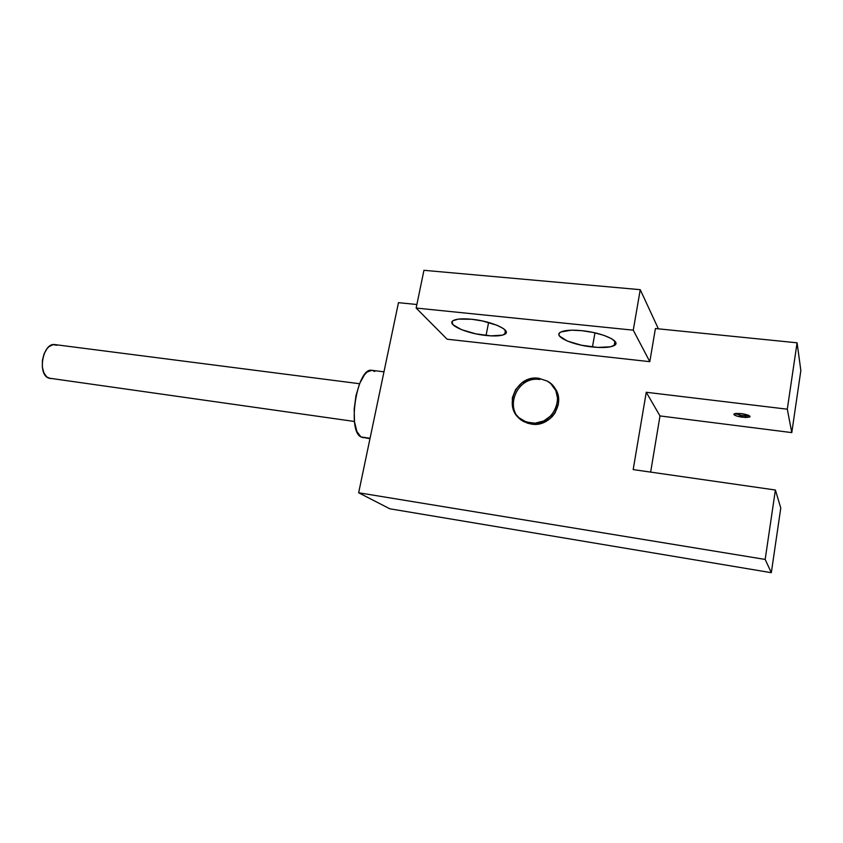 <?xml version="1.0" encoding="UTF-8"?>
<svg xmlns="http://www.w3.org/2000/svg" width="843" height="843" viewBox="0 0 843 843"><rect width="100%" height="100%" fill="white"/><g stroke="black" fill="none" stroke-linecap="round" stroke-linejoin="round"><path stroke-width="1.26" d="M742.514 417.253C735.981 416.21 733.22 415.051 734.211 413.787L741.292 413.586L735.728 413.428L733.81 414.44L736.634 416.02L745.56 417.506L749.638 417.064L750.038 416.442L749.206 415.662L741.292 413.586C747.867 414.651 750.649 415.81 749.627 417.064L742.514 417.253L742.746 415.747L742.514 417.253M734.738 413.597L742.746 415.747L749.332 415.736M518.761 417.612L526.211 422.037L535.02 423.218L543.809 420.931L551.238 415.525L556.127 407.822L557.729 399.034L555.8 390.509L550.679 383.565L547.149 381.036L538.846 378.307L529.952 378.971L521.817 382.901L515.642 389.498L512.344 397.78L512.428 406.505L515.895 414.377L519.836 418.686L527.275 423.102L531.585 424.113L530.532 423.06L523.45 420.868C501.395 410.868 514.767 374.271 538.846 378.307L547.118 381.025C568.224 391.595 554.209 427.433 530.532 423.06L531.585 424.113C551.638 427.822 567.371 400.551 553.366 386.452M359.55 383.723L54.869 344.597C43.025 342.29 37.029 373.828 48.536 378.075L354.471 421.479M369.972 438.729L360.899 436.927L356.884 431.521L354.503 421.763L354.176 409.14L355.978 395.673L359.613 383.565L364.482 374.756L367.137 372.026L371.858 370.319C357.295 366.789 346.768 430.246 360.899 436.927L370.066 438.265L360.899 436.927L363.322 437.738M592.439 346.989C572.112 345.008 552.681 336.157 560.584 332.163C564.42 330.203 571.512 329.708 581.849 330.677L593.198 332.458L603.62 335.251L611.46 338.612L615.474 341.984L615.854 343.512L615.137 344.85L610.595 346.789L597.719 347.421L581.554 345.251L567.286 341.025L559.499 336.051L558.898 334.513L559.373 333.133L560.932 331.973L571.406 330.193L581.849 330.677C602.819 332.627 622.218 341.752 614.178 345.556C610.111 347.548 602.871 348.022 592.439 346.989L594.968 332.848L592.439 346.989M486.063 335.472C466.369 333.575 445.789 324.344 453.397 320.509C456.632 318.823 462.702 318.412 471.627 319.255L482.407 320.951L497.064 325.282L503.545 328.675L506.19 331.836L505.937 333.185L502.417 335.156L490.963 335.862L475.705 333.817L461.542 329.676L453.028 324.766L452.048 321.857L453.113 320.688L458.202 319.139L471.627 319.255C491.943 321.13 512.491 330.635 504.725 334.271C501.311 335.988 495.094 336.389 486.063 335.472L488.603 322.458L486.063 335.472M797.078 342.806L787.299 409.192L646.254 392.269L633.177 469.593L775.391 490.015L765.17 559.436L358.654 492.765L398.465 302.658L416.874 304.502L398.465 302.658L358.654 492.765L389.782 508.782L358.654 492.765L765.17 559.436L771.324 572.692L389.782 508.782L771.324 572.692L765.17 559.436L775.391 490.015L780.776 508.013L771.324 572.692L780.776 508.013L775.391 490.015L633.177 469.593L646.254 392.269L787.299 409.192L797.078 342.806L655.411 328.538L797.078 342.806L800.85 370.562L797.078 342.806M447.127 339.213L649.805 361.668L655.411 328.538L649.805 361.668L633.262 330.171L416.147 308.053L447.127 339.213L649.805 361.668L633.262 330.171L640.248 289.676L658.394 328.833L640.248 289.676L633.262 330.171L416.147 308.053L423.945 270.308L640.248 289.676L423.945 270.308L416.147 308.053L447.127 339.213M539.857 379.508C515.853 375.472 502.533 411.953 524.525 421.932L531.585 424.113L540.532 423.565L548.772 419.656L552.218 416.611L555.031 412.996L558.329 404.608L558.161 395.799L554.578 387.938M374.692 371.51L372.332 370.383M800.85 370.562L791.788 432.607L787.299 409.192L791.788 432.607L659.995 415.926L650.648 472.101L659.995 415.926L646.254 392.269L659.995 415.926L791.788 432.607L800.85 370.562M50.517 378.633L46.723 376.895L43.836 372.796L42.319 366.947L42.403 360.256L44.099 353.786L47.124 348.538L48.999 346.642L53.077 344.65L57.082 345.261M745.792 415.989L739.617 415.23M383.986 371.816L371.858 370.319M505.463 330.414L504.725 334.271M614.926 341.236L614.178 345.556M524.525 421.932L523.45 420.868M749.627 417.064L749.785 416.073"/></g></svg>
